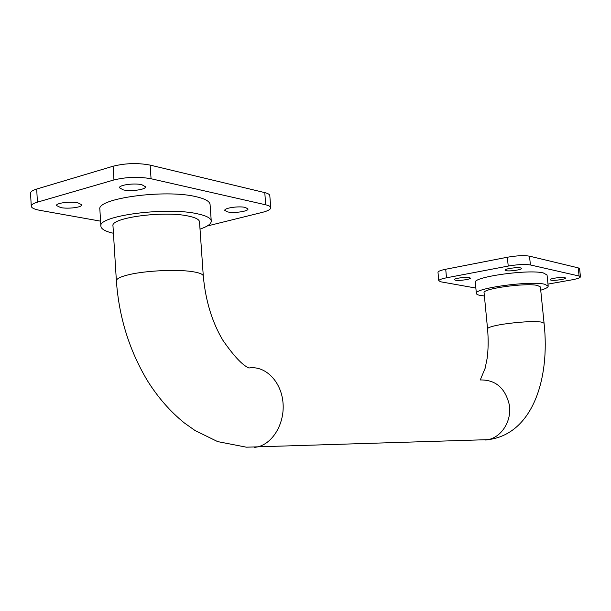 <?xml version="1.0" encoding="UTF-8"?>
<svg xmlns="http://www.w3.org/2000/svg" width="611" height="611" viewBox="0 0 611 611"><rect width="100%" height="100%" fill="white"/><g stroke="black" fill="none" stroke-linecap="round" stroke-linejoin="round"><path stroke-width="0.92" d="M113.44 233.287C105.443 231.47 101.266 229.133 100.891 226.276C97.233 215.82 166.482 206.633 197.238 213.758C206.266 215.668 210.94 218.096 211.253 221.052C211.269 223.878 207.526 226.559 200.018 229.102M100.891 226.276L99.868 209.443C96.179 198.376 165.298 189.013 196.047 196.696C205.075 198.758 209.749 201.355 210.069 204.479L211.253 221.052M245.294 207.435C238.947 205.854 224.069 207.992 224.779 210.367L227.582 211.91C234.021 213.438 248.624 211.33 247.99 208.947L245.294 207.435M141.805 184.705C134.267 182.857 118.733 185.011 119.466 187.783L123.353 189.906C130.975 191.694 146.189 189.563 145.525 186.79L141.805 184.705M77.765 202.783C70.257 201.187 55.838 203.058 56.495 205.533L60.718 207.595C68.302 209.13 82.416 207.282 81.828 204.815L77.765 202.783M540.727 290.202C545.715 288.72 548.197 287.353 548.189 286.101L544.508 284.191C529.821 280.579 473.571 288.361 476.374 293.471C476.496 294.357 477.993 295.044 480.857 295.533L484.393 295.961M548.189 286.101L547.051 274.996L543.362 272.957C528.668 269.054 472.486 277.004 475.32 282.427L476.374 293.471M506.007 270.665L505.053 270.154C504.48 268.825 517.158 266.999 520.641 267.916L521.55 268.42C522.069 269.749 509.536 271.559 506.007 270.665M455.424 280.197L454.34 279.662C453.805 278.425 465.727 276.76 469.324 277.577L470.371 278.097C470.852 279.342 459.075 280.991 455.424 280.197M550.878 280.136L550.106 279.723C549.564 278.555 561.799 276.814 564.862 277.623L565.603 278.036C566.092 279.212 553.994 280.93 550.878 280.136M487.547 328.794L484.088 292.738C481.972 288.72 525.827 282.649 537.451 285.452L540.399 286.964L544.065 323.181L541.14 322.005C531.761 321.142 518.876 321.905 502.486 324.304C492.779 325.946 487.799 327.443 487.547 328.794C488.487 339.449 488.342 349.347 487.112 358.497L485.134 368.288L480.269 379.943M188.287 216.05C195.505 217.547 199.247 219.464 199.507 221.816L203.303 276.088C203.073 274.186 199.346 272.689 192.121 271.597C176.701 269.199 145.838 270.635 129.211 274.606C120.68 276.623 116.411 278.708 116.38 280.846L112.982 225.91C110.24 217.722 164 210.558 188.287 216.05M547.983 284.107L571.613 279.899C577.296 278.845 580.244 277.814 580.45 276.798L579.075 276.019L578.22 267.862L529.523 256.169L530.401 264.96C524.986 264.105 517.593 264.471 508.222 266.06L507.351 257.239C516.707 255.619 524.101 255.261 529.523 256.169M578.22 267.862L579.595 268.68L580.45 276.798M445.717 269.252L446.504 277.806C441.455 278.815 438.881 279.8 438.774 280.777L437.995 272.315C438.102 271.299 440.668 270.276 445.717 269.252L507.351 257.239M579.075 276.019L530.401 264.96M446.504 277.806L508.222 266.06M438.774 280.777L440.997 281.847L475.862 288.064M36.698 189.051L37.416 202.157C33.3 203.387 31.245 204.731 31.253 206.205L30.55 193.244C30.542 191.709 32.589 190.311 36.698 189.051L113.104 166.223C125.53 163.152 137.88 162.778 150.153 165.107L264.784 192.618C268 193.42 269.672 194.428 269.81 195.657L270.742 207.709C270.604 206.526 268.932 205.556 265.709 204.807L264.784 192.618M150.153 165.107L151.054 178.748L265.709 204.807M37.416 202.157L113.951 179.955L113.104 166.223M31.253 206.205C31.52 207.946 34.407 209.321 39.921 210.344L100.578 221.159M207.175 226.017L262.371 212.361C267.885 210.955 270.673 209.405 270.742 207.709M151.054 178.748C138.766 176.556 126.401 176.953 113.951 179.955M254.604 447.428L257.59 446.901C273.468 443.25 285.345 422.186 282.87 401.412C280.602 380.592 264.723 365.363 248.906 367.998C242.43 365.241 233.708 355.938 222.748 340.075C212.017 321.913 205.533 300.581 203.303 276.088M485.714 440.057L488.265 439.645C501.807 436.827 511.705 420.964 509.429 405.322C505.396 388.084 495.636 379.63 480.139 379.966M544.065 323.181C550.259 379.515 532.173 434.169 488.265 439.645L246.401 447.183L217.638 441.593L195.13 430.579L184.323 422.927C170.286 411.554 158.05 397.57 147.602 380.966C129.402 350.668 118.992 317.292 116.38 280.846"/></g></svg>
